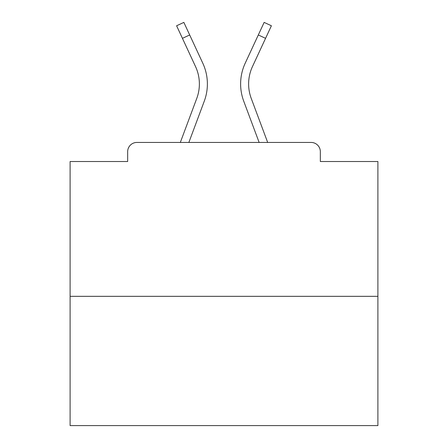 <?xml version="1.0" encoding="UTF-8"?>
<svg xmlns="http://www.w3.org/2000/svg" width="448" height="448" viewBox="0 0 448 448"><rect width="100%" height="100%" fill="white"/><g stroke="black" fill="none" stroke-linecap="round" stroke-linejoin="round"><path stroke-width="0.67" d="M320.337 161.521L320.337 151.67L320.337 161.521L377.894 161.521L377.894 425.6L70.106 425.6L70.106 161.521L127.663 161.521L127.663 151.67L127.663 161.521M377.894 296.33L70.106 296.33M320.337 151.67A9.234 9.234 0 0 0 311.102 142.436L136.898 142.436A9.234 9.234 0 0 0 127.663 151.67M311.102 142.436L272.014 142.436M175.986 142.436L136.898 142.436M188.866 142.436L204.271 101.181A49.246 49.246 0 0 0 202.804 63.23L189.689 34.966L182.431 38.332L176.602 25.766L183.859 22.4L189.689 34.966M182.431 38.332L195.546 66.601A41.244 41.244 0 0 1 196.773 98.381L180.326 142.436M259.134 142.436L243.729 101.181A49.246 49.246 0 0 1 245.196 63.23L264.141 22.4L271.398 25.766L252.454 66.601A41.244 41.244 0 0 0 251.227 98.381L267.674 142.436M252.454 66.601A41.244 41.244 0 0 0 248.623 83.955A41.244 41.244 0 0 1 252.454 66.601A41.244 41.244 0 0 0 248.623 83.955A41.244 41.244 0 0 1 252.454 66.601A41.244 41.244 0 0 0 248.623 83.955A41.244 41.244 0 0 1 252.454 66.601A41.244 41.244 0 0 0 248.623 83.955A41.244 41.244 0 0 1 252.454 66.601A41.244 41.244 0 0 0 248.623 83.955A41.244 41.244 0 0 1 252.454 66.601A41.244 41.244 0 0 0 248.623 83.955A41.244 41.244 0 0 1 252.454 66.601A41.244 41.244 0 0 0 248.623 83.955A41.244 41.244 0 0 1 252.454 66.601A41.244 41.244 0 0 0 248.623 83.955A41.244 41.244 0 0 1 252.454 66.601A41.244 41.244 0 0 0 248.623 83.955A41.244 41.244 0 0 1 252.454 66.601A41.244 41.244 0 0 0 248.623 83.955A41.244 41.244 0 0 1 252.454 66.601A41.244 41.244 0 0 0 248.623 83.955A41.244 41.244 0 0 1 252.454 66.601A41.244 41.244 0 0 0 248.623 83.955A41.244 41.244 0 0 1 252.454 66.601A41.244 41.244 0 0 0 248.623 83.955A41.244 41.244 0 0 1 252.454 66.601A41.244 41.244 0 0 0 248.623 83.955A41.244 41.244 0 0 1 252.454 66.601A41.244 41.244 0 0 0 248.623 83.955A41.244 41.244 0 0 1 252.454 66.601A41.244 41.244 0 0 0 248.623 83.955A41.244 41.244 0 0 1 252.454 66.601A41.244 41.244 0 0 0 248.623 83.955A41.244 41.244 0 0 1 252.454 66.601A41.244 41.244 0 0 0 248.623 83.955A41.244 41.244 0 0 1 252.454 66.601A41.244 41.244 0 0 0 248.623 83.955A41.244 41.244 0 0 1 252.454 66.601A41.244 41.244 0 0 0 248.623 83.955A41.244 41.244 0 0 1 252.454 66.601A41.244 41.244 0 0 0 248.623 83.955M195.546 66.601A41.244 41.244 0 0 1 199.377 83.955A41.244 41.244 0 0 0 195.546 66.601M265.569 38.332L258.311 34.966"/></g></svg>

